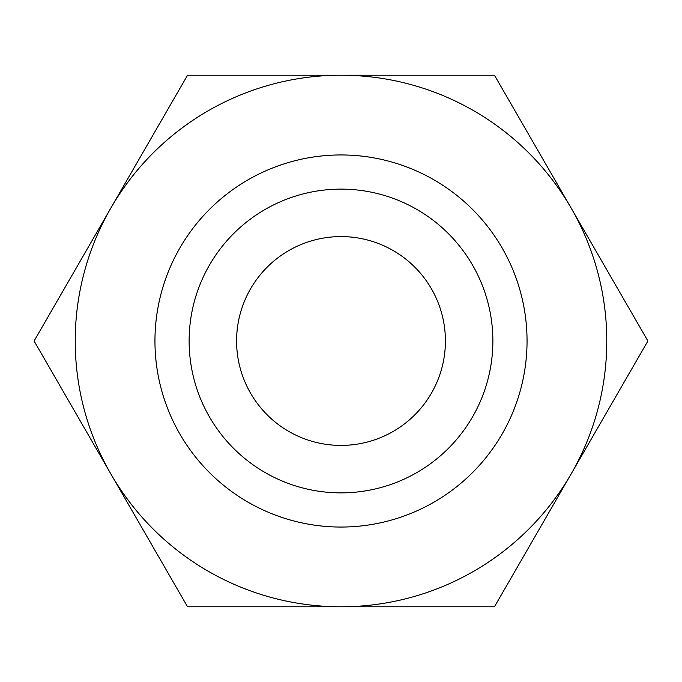 <?xml version="1.0" encoding="UTF-8"?>
<svg xmlns="http://www.w3.org/2000/svg" width="682" height="682" viewBox="0 0 682 682"><rect width="100%" height="100%" fill="white"/><g stroke="black" fill="none" stroke-linecap="round" stroke-linejoin="round"><path stroke-width="1.02" d="M341 527.05A186.05 186.05 0 0 1 154.95 341A186.05 186.05 0 0 1 341 154.95A186.05 186.05 0 0 1 527.05 341A186.05 186.05 0 0 1 341 527.05M341 189.127A151.873 151.873 0 0 0 189.127 341A151.873 151.873 0 0 0 341 492.873A151.873 151.873 0 0 0 492.873 341A151.873 151.873 0 0 0 341 189.127M341 445.414A104.414 104.414 0 0 1 236.586 341A104.414 104.414 0 0 1 341 236.586A104.414 104.414 0 0 1 445.414 341A104.414 104.414 0 0 1 341 445.414M571.175 473.888L647.9 341L571.175 208.112A265.784 265.784 0 0 1 341 606.784L494.45 606.784L571.175 473.888M341 75.216A265.784 265.784 0 0 1 571.175 208.112L494.45 75.216L187.55 75.216L110.825 208.112A265.784 265.784 0 0 1 341 75.216M110.825 473.888A265.784 265.784 0 0 1 110.825 208.112L34.1 341L187.55 606.784L341 606.784A265.784 265.784 0 0 1 110.825 473.888"/></g></svg>
